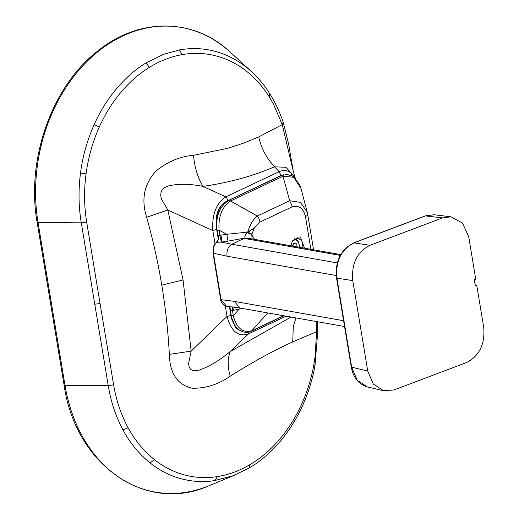 <?xml version="1.0" encoding="UTF-8"?>
<svg xmlns="http://www.w3.org/2000/svg" width="519" height="519" viewBox="0 0 519 519"><rect width="100%" height="100%" fill="white"/><g stroke="black" fill="none" stroke-linecap="round" stroke-linejoin="round"><path stroke-width="0.78" d="M442.506 217.909L370.015 245.286C357.078 251.877 351.331 263.652 352.771 280.61L367.744 371.053L373.284 384.008L383.593 390.729L393.966 389.964L466.458 362.593C479.394 355.995 485.142 344.22 483.702 327.262L476.786 285.489L476.26 285.106L475.196 285.508A74.152 57.135 -80 0 0 474.236 279.709L475.3 279.306L475.644 278.599L468.728 236.82L462.533 223.099L451.063 216.819L442.506 217.909L425.249 215.878L353.809 242.86C340.762 249.535 334.995 261.226 336.507 277.918L336.507 277.918A1.901 0.506 170.6 0 1 336.507 277.912L351.266 367.05C353.309 377.722 358.72 384.358 367.504 386.96L367.621 386.986M434.299 214.775L425.586 215.846L354.146 242.821C341.197 249.412 335.449 261.187 336.902 278.145L351.661 367.283L357.189 380.232L367.504 386.96M475.112 284.866L476.786 285.489M250.482 238.643L245.798 238.312L250.093 238.578L340.724 254.608M300.994 188.546L307.222 212.174L300.449 202.378L289.699 200.736L292.392 206.757L260 222.035A9.504 6.695 -115.3 0 0 257.307 216.014C253.162 219.427 249.95 224.792 247.68 232.11L226.797 234.283L227.984 241.153L222.119 242.036L220.932 235.165L219.926 235.341L221.353 242.114L231.772 244.228L244.125 238.396L245.792 238.312M231.772 244.228L231.734 244.241C228.075 246.512 226.511 250.502 227.037 256.211L213.387 253.168L221.088 299.671L226.479 306.281L239.291 307.897M221.353 242.114L216.741 242.25C213.99 244.987 212.874 248.627 213.387 253.168A1.901 0.506 170.6 0 1 212.959 252.935L220.659 299.437A1.901 0.506 170.6 0 0 221.088 299.671L234.51 301.357L239.544 307.942M254.511 239.356L251.78 234.614L252.13 238.935M290.906 245.798L292.482 240.907L300.611 237.514L304.51 248.205M238.948 307.851L239.194 309.142L241.737 308.331M231.999 306.424L233.226 315.682L239.194 309.142L233.375 310.304L232.791 307.079M247.485 232.596L254.394 227.906L247.68 232.11L251.936 234.082L251.78 234.614L247.479 232.596C245.078 234.919 244.306 236.716 245.182 237.994L227.984 241.153M310.894 249.334L305.464 216.553A9.504 2.524 -9.4 0 0 307.709 214.438L313.567 249.808M292.333 241.186L297.562 237.741L301.87 240.913L303.128 247.959M233.375 310.304L230.936 310.265L229.826 307.735L228.561 306.541M228.626 306.554L230.936 310.265M229.982 308.117L231.202 315.507A1.901 0.506 170.6 0 0 233.226 315.682C236.729 328.358 242.976 333.347 251.968 330.661L283.601 315.74M267.687 312.925L251.501 331.116L283.964 315.805M281.272 175.617L228.808 200.373A1.901 1.336 -115.3 0 1 230.507 201.002L282.972 176.246L281.272 175.617L287.163 174.429L293.001 176.363L299.735 184.816L300.968 188.436L293.786 177.264L282.972 176.246L289.699 200.736L257.307 216.014L230.507 201.002C222.022 206.757 218.207 216.468 219.063 230.138L219.926 235.341L218.59 235.723C218.94 238.435 218.324 240.608 216.741 242.25L217.221 242.023M212.959 252.935L213.893 245.571L216.442 242.133M220.932 235.165L226.797 234.283L219.063 230.138A1.901 0.506 170.6 0 1 217.039 229.962L218.265 237.352L218.59 235.723M251.468 331.135L251.501 331.116C247.68 332.951 243.761 332.698 239.765 330.356C233.07 325.439 231.571 318.186 231.202 315.507M292.216 246.025L294.065 242.931L296.699 243.859L293.618 243.683M297.205 246.914L296.699 243.859M293.17 246.194L292.976 244.76M94.919 304.212L100.05 303.505L113.616 384.845L108.237 385.591L81.295 222.826C78.596 206.75 78.317 190.285 80.458 173.43L80.497 173.132C82.534 156.848 87.075 140.701 94.121 124.703C99.123 113.557 105.156 103.352 112.208 94.082C122.276 81.055 133.234 70.869 145.093 63.513L163.336 54.391L179.542 49.908L183.389 49.318C193.25 48.033 202.942 48.481 212.459 50.661C224.974 53.528 236.703 59.393 247.634 68.261L251.41 71.551C258.391 77.954 264.547 85.395 269.88 93.874C275.492 102.82 280.007 112.565 283.432 123.113L288.506 143.536L293.248 171.147L282.245 124.612L283.134 122.743M100.05 303.505L86.667 222.022L81.295 222.826L38.043 222.528A1.901 0.506 170.6 0 1 37.121 222.255C26.021 160.034 51.504 87.198 96.904 51.673C138.216 17.406 193.47 17.464 230.008 51.945A153.248 118.079 100 0 0 92.862 55.961A153.248 118.079 100 0 0 38.043 222.528L64.992 385.293L108.237 385.591C110.858 401.654 115.743 416.355 122.88 429.687L123.009 429.927C129.88 442.83 138.91 453.833 150.114 462.935C158.003 469.208 166.502 473.925 175.617 477.084C188.553 481.418 201.398 482.612 214.152 480.678L233.089 475.754L249.003 468.086C281.214 449.415 306.885 410.535 314.994 365.739L317.816 330.772L317.369 321.709M316.155 321.495L316.532 331.745L317.505 330.382M193.574 155.324C194.515 166.956 197.635 177.303 202.923 186.386C189.662 183.726 178.056 183.616 168.111 186.042C161.72 188.215 159.515 192.581 161.493 199.14L167.806 210.007L146.656 217.292C141.012 199.406 144.152 183.94 156.076 170.9C167.851 161.519 180.353 156.323 193.574 155.324L227.711 148.317L243.606 143.134L258.773 136.893L282.245 124.612L273.558 104.248L269.238 96.813L269.621 93.576M225.655 202.365L226.187 201.495C218.7 205.991 215.372 214.003 216.196 225.538L216.67 229.45L212.822 230.572L167.806 210.007L183.058 279.942L161.779 285.126C165.555 308.02 168.078 331.096 169.35 354.367C169.823 373.446 177.388 384.728 192.049 388.206C205.44 388.588 218.142 384.605 230.151 376.249C251.884 362.489 272.735 351.045 292.716 341.904L316.532 331.745L315.215 355.872L313.716 365.493L314.67 365.687M295.499 178.374L294.876 177.096L285.891 167.274L274.506 166.82L269.127 160.28C263.976 152.917 260.525 145.119 258.773 136.893M292.716 341.904L293.306 326.204L296.025 317.933M169.35 354.367L191.167 351.129L183.058 279.942M230.151 376.249C227.484 366.103 227.523 357.863 230.261 351.532C218.979 360.828 208.43 367.082 198.615 370.3C192.121 371.87 188.799 369.489 188.644 363.164L191.167 351.129L227.037 316.421L225.311 306.002M295.369 178.244L291.198 173.197C287.474 170.232 283.478 169.726 279.203 171.679L274.506 166.82C252.669 176.168 228.808 182.688 202.923 186.386L225.849 196.85A5.703 4.016 64.7 0 1 227.737 200.782L280.993 175.474L279.131 171.711L225.849 196.85C216.222 203.351 211.882 214.587 212.822 230.572L214.996 243.671M226.187 201.495L227.75 200.924M281.006 175.746L283.569 174.786M291.003 317.051L230.261 351.532L248.53 333.86C238.403 337.35 231.24 331.537 227.037 316.421A5.703 1.512 170.6 0 0 230.877 315.299L231.675 319.055L236.015 328.319L243.067 331.868M286.027 316.168L248.53 333.86L249.198 331.952M231.701 318.685L231.675 319.055L231.701 318.685M251.936 234.082L254.394 227.906L260 222.035M367.744 371.053L351.266 367.05M352.771 280.61L336.902 278.145A1.901 0.506 170.6 0 1 336.507 277.918M370.015 245.286L353.809 242.86M244.125 238.396L340.282 255.406M227.037 256.211L336.202 275.518M234.517 301.422L343.591 320.716M231.734 244.241L337.305 262.919M292.392 206.757C299.048 205.122 303.407 208.385 305.464 216.553M292.45 240.998A7.337 4.554 -86.8 0 1 297.179 240.686A7.337 4.554 -86.8 0 1 299.307 247.284M64.992 385.293A1.901 0.506 170.6 0 1 64.071 385.014C75.385 464.972 145.761 514.128 209.008 485.739A153.248 118.079 100 0 1 64.992 385.293M86.667 222.022C84.11 206.27 83.909 190.214 86.063 173.859L86.913 168.175C89.313 153.825 93.452 140.104 99.324 126.999C104.157 116.269 109.963 106.447 116.743 97.52C126.091 85.272 136.679 75.398 148.512 67.911L149.478 67.308C159.943 60.872 170.783 56.655 182.013 54.644L179.542 49.908M182.013 54.644C192.763 52.756 203.305 52.977 213.646 55.312C226.024 58.147 237.371 63.772 247.699 72.186C255.951 78.94 263.127 87.147 269.238 96.813M149.478 67.308L145.923 62.994M99.324 126.999L94.121 124.703M86.063 173.859L80.497 173.132M123.009 429.927L128.089 427.721L130.613 432.126C137.198 443.07 145.119 452.231 154.39 459.613C161.993 465.64 170.174 470.182 178.945 473.231C191.005 477.396 203.422 478.576 216.196 476.773L217.24 476.617C228.477 474.859 239.356 470.869 249.892 464.661C259.961 458.692 269.199 451.005 277.594 441.591C287.63 430.296 295.895 417.27 302.389 402.51C307.559 390.697 311.335 378.357 313.716 365.493M113.616 384.845C116.275 400.538 121.096 414.83 128.089 427.721M150.114 462.935L154.39 459.613M215.048 480.542L217.24 476.617M249.892 464.661L249.003 468.086M161.779 285.126C157.977 262.225 152.936 239.616 146.656 217.292M291.198 173.197L291.594 175.578M281.064 175.72L279.203 171.679M216.67 229.45L218.252 239.032M229.56 307.332L230.877 315.299M216.196 225.538L218.317 238.481M231.675 319.055L229.768 307.624M216.365 226.174L216.339 226.498L216.365 226.174M450.901 216.799L434.137 214.756L425.249 215.878M476.461 285.093L475.106 284.808M383.483 390.703L367.497 386.953M239.499 307.936L344.551 326.522M307.222 212.174L307.709 214.438M226.479 306.281C223.579 306.794 220.147 300.326 220.659 299.437M216.436 242.139C218.194 240.174 218.804 238.578 218.265 237.352M228.808 200.373C219.531 206.341 215.606 216.202 217.039 229.962M299.515 247.316L298.646 242.211L297.374 240.232L294.474 238.785M37.121 222.255L64.071 385.014M251.397 71.531L230.008 51.945M235.769 474.697L209.008 485.739M294.883 177.115L293.229 171.062M216.708 227.173L216.423 225.356C216.099 213.367 219.252 205.686 225.882 202.319M239.298 330.045L235.425 326.886L231.727 317.9"/></g></svg>
